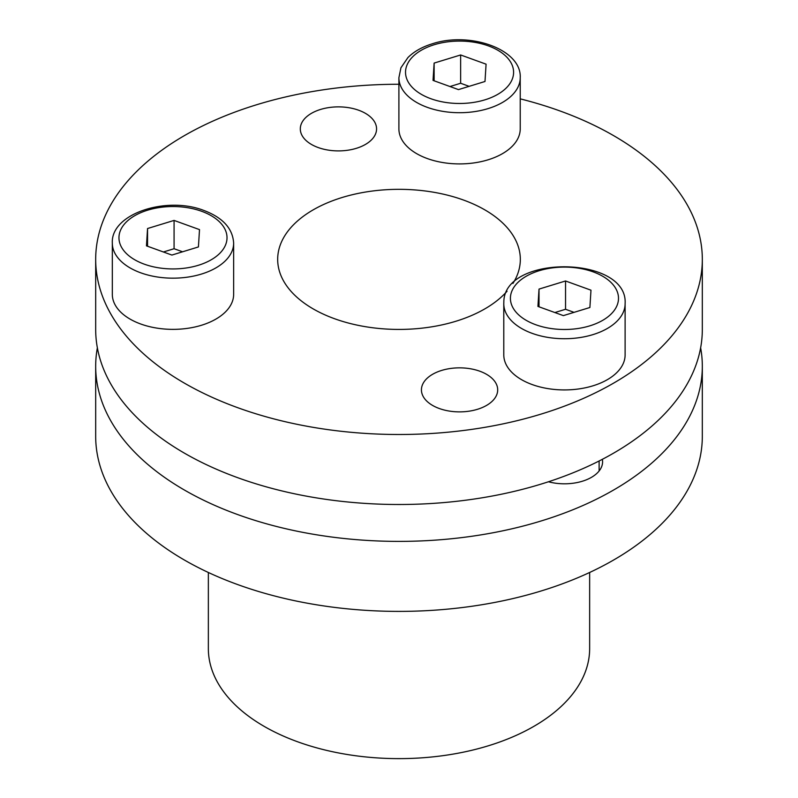 <?xml version="1.0" encoding="UTF-8"?>
<svg xmlns="http://www.w3.org/2000/svg" width="798" height="798" viewBox="0 0 798 798"><rect width="100%" height="100%" fill="white"/><g stroke="black" fill="none" stroke-linecap="round" stroke-linejoin="round"><path stroke-width="1.2" d="M398.9 77.695L398.9 128.887A60.668 35.022 0 0 0 487.967 159.839A60.668 35.022 0 0 0 520.226 128.887L520.226 77.695C521.772 49.396 470.022 31.242 432.317 43.79C422.132 46.922 414.002 51.511 407.928 57.566L400.935 67.77L398.9 77.695A60.668 35.022 0 0 0 487.967 108.638A60.668 35.022 0 0 0 520.226 77.695M433.035 80.398L458.471 89.605L484.994 81.486L486.082 64.169L460.646 54.962L434.122 63.082L433.035 80.398M434.122 80.797L434.122 63.082M469.144 86.344L460.646 83.261L449.982 86.533M460.646 83.261L460.646 54.962M602.34 459.319A38.134 22.015 180 0 1 602.59 461.793A38.134 22.015 180 0 1 548.435 481.773M97.366 347.828A303.32 175.121 0 0 0 95.68 366.272A303.32 175.121 0 0 0 184.528 490.102A303.32 175.121 0 0 0 515.079 528.057A303.32 175.121 0 0 0 702.32 366.272A303.32 175.121 0 0 0 700.634 347.828M95.68 366.272L95.68 436.277A303.32 175.121 0 0 0 184.528 560.106A303.32 175.121 0 0 0 515.079 598.061A303.32 175.121 0 0 0 702.32 436.277L702.32 366.272M208.348 572.475L208.348 648.555A190.652 110.074 0 0 0 264.188 726.389A190.652 110.074 0 0 0 471.957 750.25A190.652 110.074 0 0 0 589.652 648.555L589.652 572.475M398.9 84.259A303.32 175.121 0 0 0 95.68 259.38L95.68 329.384A303.32 175.121 0 0 0 184.528 453.214A303.32 175.121 0 0 0 515.079 491.169A303.32 175.121 0 0 0 702.32 329.384L702.32 259.38A303.32 175.121 0 0 0 613.472 135.55A303.32 175.121 0 0 0 520.226 98.852M95.68 259.38A303.32 175.121 0 0 0 184.528 383.21A303.32 175.121 0 0 0 515.079 421.164A303.32 175.121 0 0 0 702.32 259.38M486.521 374.302A38.134 22.015 0 0 0 444.965 369.524A38.134 22.015 0 0 0 421.434 389.863A38.134 22.015 0 0 0 432.596 405.434A38.134 22.015 0 0 0 474.152 410.202A38.134 22.015 0 0 0 497.693 389.863A38.134 22.015 0 0 0 486.521 374.302M311.479 144.458A38.134 22.015 0 0 0 353.035 149.226A38.134 22.015 0 0 0 376.566 128.887A38.134 22.015 0 0 0 365.404 113.326A38.134 22.015 0 0 0 323.848 108.548A38.134 22.015 0 0 0 300.307 128.887A38.134 22.015 0 0 0 311.479 144.458M512.934 283.46A121.326 70.044 0 0 0 520.326 259.38A121.326 70.044 0 0 0 484.795 209.844A121.326 70.044 0 0 0 352.566 194.662A121.326 70.044 0 0 0 277.674 259.38A121.326 70.044 0 0 0 313.205 308.906A121.326 70.044 0 0 0 507.059 291.23M503.827 302.432A60.668 35.022 0 0 0 503.787 303.709L503.787 354.901A60.668 35.022 0 0 0 563.358 389.923A60.668 35.022 0 0 0 625.073 356.167A60.668 35.022 0 0 0 625.113 354.901L625.113 303.709C628.295 255.46 503.668 254.063 503.837 302.163L503.787 303.709A60.668 35.022 0 0 0 563.358 338.721A60.668 35.022 0 0 0 625.073 304.976A60.668 35.022 0 0 0 625.113 303.709M565.543 280.976L539.019 289.095L537.932 306.412L563.368 315.619L589.892 307.499L590.979 290.183L565.543 280.976L565.543 309.275L554.869 312.547M539.019 306.801L539.019 289.095M574.031 312.347L565.543 309.275M112.319 243.141L112.319 294.342A60.668 35.022 0 0 0 140.767 324.018A60.668 35.022 0 0 0 202.363 324.986A60.668 35.022 0 0 0 233.644 294.342L233.644 243.141C232.777 228.557 222.871 217.664 203.939 210.482C166.373 195.729 110.603 213.724 112.319 243.141A60.668 35.022 0 0 0 140.767 272.826A60.668 35.022 0 0 0 202.363 273.784A60.668 35.022 0 0 0 233.644 243.141M198.423 246.941L199.51 229.615L174.074 220.418L147.55 228.527L146.463 245.854L171.899 255.061L198.423 246.941M182.562 251.789L174.074 248.717L174.074 220.418M147.55 246.243L147.55 228.527M174.074 248.717L163.4 251.978M434.252 44.718A54.035 31.202 0 0 0 411.818 86.892A54.035 31.202 0 0 0 484.865 99.85A54.035 31.202 0 0 0 507.309 57.675A54.035 31.202 0 0 0 434.252 44.718M618.46 299.43A54.035 31.202 0 0 0 566.41 267.121A54.035 31.202 0 0 0 510.451 297.165A54.035 31.202 0 0 0 562.5 329.474A54.035 31.202 0 0 0 618.46 299.43M144.288 264.168A54.035 31.202 0 0 0 218.772 254.303A54.035 31.202 0 0 0 201.685 211.3A54.035 31.202 0 0 0 127.201 221.166A54.035 31.202 0 0 0 144.288 264.168M599.118 470.97L599.118 460.985"/></g></svg>
